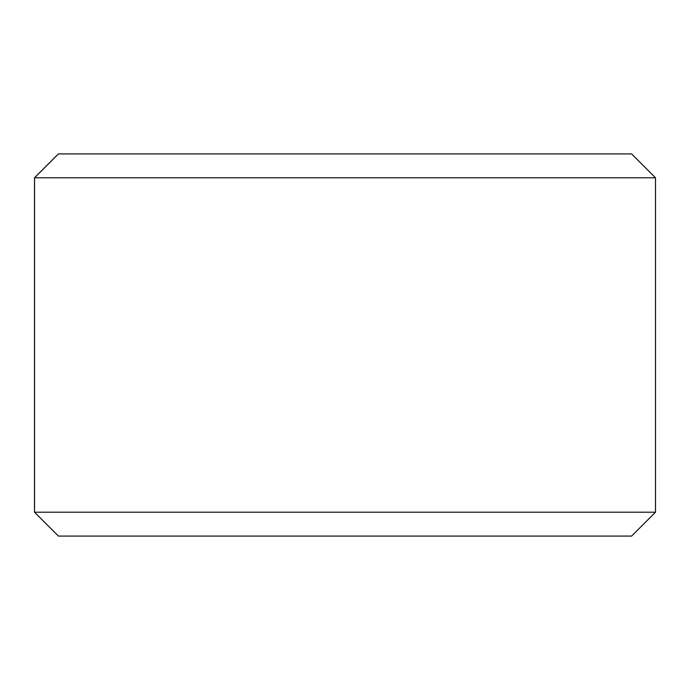 <?xml version="1.0" encoding="UTF-8"?>
<svg xmlns="http://www.w3.org/2000/svg" width="690" height="690" viewBox="0 0 690 690"><rect width="100%" height="100%" fill="white"/><g stroke="black" fill="none" stroke-linecap="round" stroke-linejoin="round"><path stroke-width="1.03" d="M34.543 512.196L58.426 536.078L34.5 512.196L34.5 177.804L58.383 153.922L631.617 153.922L655.5 177.804L34.543 177.804L34.543 512.196L655.5 512.196L655.5 177.804M58.426 153.922L34.543 177.804M58.426 536.078L631.617 536.078L655.5 512.196"/></g></svg>
